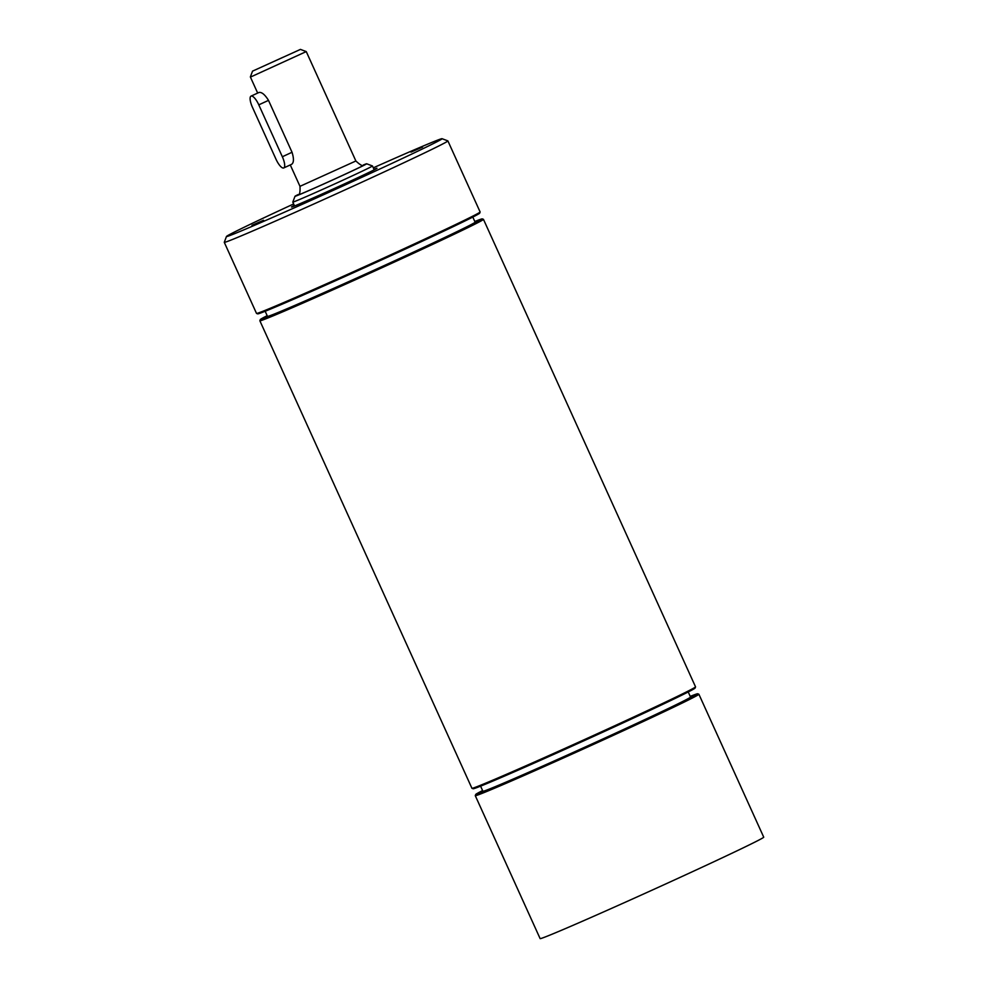 <?xml version="1.0" encoding="UTF-8"?>
<svg xmlns="http://www.w3.org/2000/svg" width="988" height="988" viewBox="0 0 988 988"><rect width="100%" height="100%" fill="white"/><g stroke="black" fill="none" stroke-linecap="round" stroke-linejoin="round"><path stroke-width="1.48" d="M698.887 694.243L763.724 837.169A122.771 2.124 155.6 0 1 670.346 881.839A122.771 2.124 155.6 0 1 545.907 936.698A122.771 2.124 155.6 0 1 540.115 938.6L475.277 795.673A122.771 2.124 -24.4 0 0 475.277 795.673A122.771 2.124 -24.4 0 0 481.07 793.772A122.771 2.124 -24.4 0 0 605.521 738.913A122.771 2.124 -24.4 0 0 698.887 694.243A122.771 2.124 -24.4 0 0 698.862 694.218L697.701 693.786A121.895 2.112 155.6 0 1 605.965 737.715A121.895 2.112 155.6 0 1 481.465 792.623A121.895 2.112 155.6 0 1 475.722 794.476A121.895 2.112 155.6 0 1 482.601 790.573M690.229 696.379A121.895 2.112 155.6 0 1 697.701 693.786M688.228 691.958L690.538 697.071A114.003 1.976 155.6 0 1 603.841 738.542A114.003 1.976 155.6 0 1 488.282 789.486A114.003 1.976 155.6 0 1 482.91 791.252L480.588 786.152M477.723 786.386A122.771 2.124 155.6 0 1 471.968 788.313A122.771 2.124 155.6 0 1 471.931 788.288L473.129 788.745A121.895 2.112 -24.4 0 0 478.847 786.843A121.895 2.112 -24.4 0 0 601.445 732.8A121.895 2.112 -24.4 0 0 695.095 688.056L695.54 686.895A122.771 2.124 155.6 0 1 601.21 731.96A122.771 2.124 155.6 0 1 477.723 786.386M474.808 221.497A121.895 2.112 155.6 0 1 482.28 218.891A121.895 2.112 155.6 0 1 390.556 262.833A121.895 2.112 155.6 0 1 266.044 317.741A121.895 2.112 155.6 0 1 260.301 319.581L259.869 320.742A122.771 2.124 -24.4 0 0 259.869 320.791A122.771 2.124 -24.4 0 0 265.649 318.889A122.771 2.124 -24.4 0 0 390.099 264.018A122.771 2.124 -24.4 0 0 483.465 219.361L695.54 686.858A122.771 2.124 155.6 0 1 695.54 686.895M483.465 219.361A122.771 2.124 -24.4 0 0 483.441 219.324L482.28 218.891M260.301 319.581A121.895 2.112 155.6 0 1 267.18 315.678M472.807 217.076L475.117 222.177A114.003 1.976 155.6 0 1 388.42 263.648A114.003 1.976 155.6 0 1 272.861 314.604A114.003 1.976 155.6 0 1 267.489 316.37L265.167 311.257M256.547 313.431L257.707 313.863A121.895 2.112 -24.4 0 0 263.426 311.949A121.895 2.112 -24.4 0 0 386.024 257.905A121.895 2.112 -24.4 0 0 479.686 213.173L480.119 212.012A122.771 2.124 155.6 0 1 480.119 212.012A122.771 2.124 155.6 0 1 385.789 257.065A122.771 2.124 155.6 0 1 262.302 311.504A122.771 2.124 155.6 0 1 256.547 313.431A122.771 2.124 155.6 0 1 256.51 313.406L224.276 242.332A122.771 2.124 -24.4 0 0 224.276 242.332A122.771 2.124 -24.4 0 0 230.068 240.43A122.771 2.124 -24.4 0 0 354.507 185.571A122.771 2.124 -24.4 0 0 447.885 140.901A122.771 2.124 -24.4 0 0 447.848 140.876L442.044 138.703A118.387 2.05 155.6 0 1 352.963 181.372A118.387 2.05 155.6 0 1 232.044 234.699A118.387 2.05 155.6 0 1 226.462 236.49A118.387 2.05 155.6 0 1 293.646 203.96M410.983 152.115L422.568 147.039L410.983 152.115M373.316 167.824A118.387 2.05 155.6 0 1 442.044 138.703M251.965 225.326L263.549 220.262L251.965 225.326M294.313 205.43A46.918 0.815 -24.4 0 0 291.559 207.023A46.918 0.815 -24.4 0 0 293.757 206.282A46.918 0.815 -24.4 0 0 340.946 185.485A46.918 0.815 -24.4 0 0 376.996 168.269A46.918 0.815 -24.4 0 0 373.983 169.294M251.038 96.12L259.054 92.44C261.808 92.02 264.957 94.663 268.501 100.368L292.04 152.276C294.004 158.685 293.881 162.699 291.645 164.304L283.754 167.935A10.967 3.396 65.3 0 1 275.998 159.216L252.459 107.322A10.967 3.396 65.3 0 1 251.038 96.12A10.967 3.396 65.3 0 1 258.794 104.839L282.346 156.746A10.967 3.396 65.3 0 1 283.754 167.935M282.84 57.353L269.81 63.306L282.84 57.353M252.545 71.136L300.451 49.4L252.545 71.136L250.359 76.928L251.804 76.471L306.255 51.586L355.878 160.982L299.982 186.337C300.327 192.648 299.512 195.525 297.549 194.982L297.549 194.982M363.312 164.996A39.347 0.679 155.6 0 1 366.659 163.773A39.347 0.679 155.6 0 1 337.044 177.964A39.347 0.679 155.6 0 1 296.845 195.686A39.347 0.679 155.6 0 1 294.992 196.291A39.347 0.679 155.6 0 1 298.104 194.574M294.992 196.291L292.806 202.083A43.731 0.753 -24.4 0 0 292.806 202.108A43.731 0.753 -24.4 0 0 294.869 201.429A43.731 0.753 -24.4 0 0 339.205 181.878A43.731 0.753 -24.4 0 0 372.464 165.972A43.731 0.753 -24.4 0 0 372.464 165.959L374.217 169.825M292.04 152.276L282.346 156.746M258.794 104.839L268.501 100.368M297.746 194.858L298.265 195.031A37.705 0.655 -24.4 0 0 341.144 176.049A37.705 0.655 -24.4 0 0 363.769 164.91M475.722 794.476L475.29 795.636M259.869 320.791L471.931 788.288M447.885 140.901L480.119 211.963M363.992 164.848C363.325 166.688 360.62 165.404 355.878 160.982M250.359 76.941L257.67 93.07M290.274 164.934L299.982 186.337M226.462 236.49L224.276 242.295M300.451 49.4L306.255 51.586M366.659 163.773L372.464 165.959M292.806 202.108L294.56 205.961"/></g></svg>
